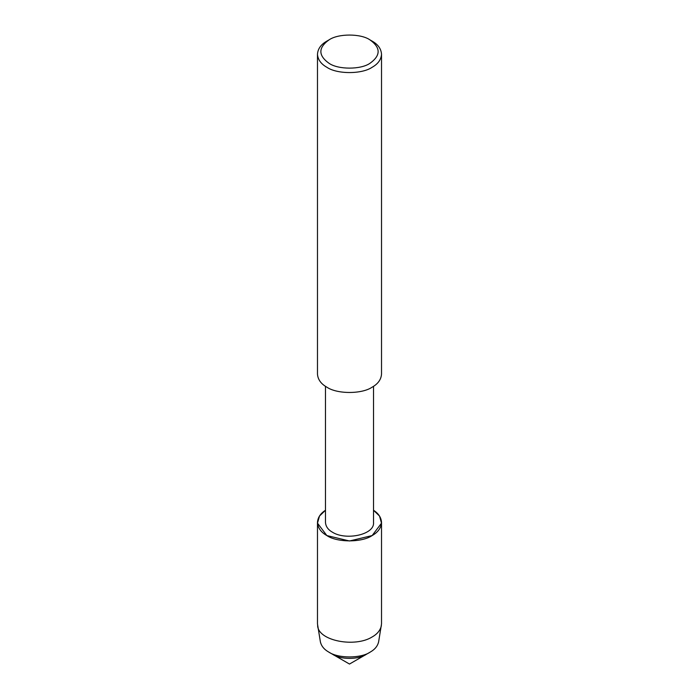 <?xml version="1.0" encoding="UTF-8"?>
<svg xmlns="http://www.w3.org/2000/svg" width="699" height="699" viewBox="0 0 699 699"><rect width="100%" height="100%" fill="white"/><g stroke="black" fill="none" stroke-linecap="round" stroke-linejoin="round"><path stroke-width="1.05" d="M381.523 522.494L381.523 623.884L378.622 641.813C377.643 646.077 374.83 649.502 370.19 652.106L366.014 654.517C358.587 659.655 340.413 659.655 332.986 654.517L349.5 664.05L366.014 654.517C358.587 659.655 340.413 659.655 332.986 654.517L328.81 652.106C324.17 649.502 321.357 646.077 320.378 641.813L317.477 623.884L317.477 522.494C317.757 517.575 320.43 513.503 325.481 510.261L319.487 516.045L317.495 523.158L326.852 535.565L349.5 540.982L372.148 535.565L381.505 523.158L379.513 516.045L373.519 510.261C378.57 513.503 381.243 517.575 381.523 522.494C381.13 527.911 378.002 532.271 372.148 535.565C361.951 542.616 337.049 542.616 326.852 535.565C320.998 532.271 317.87 527.911 317.477 522.494M373.519 386.329L373.519 522.45C374.891 534.639 346.075 540.773 332.514 532.262C328.119 529.79 325.778 526.522 325.481 522.45L325.481 386.329M369.885 39.826L372.148 41.127C378.002 44.421 381.13 48.781 381.523 54.207L381.523 374.096C381.13 379.522 378.002 383.882 372.148 387.167C361.951 394.227 337.049 394.227 326.852 387.167C320.998 383.882 317.87 379.522 317.477 374.096L317.477 54.207C317.87 48.781 320.998 44.421 326.852 41.127L329.115 39.826C338.29 33.473 360.71 33.473 369.885 39.826L369.885 39.826C380.876 47.672 380.876 55.509 369.885 63.356C360.71 69.708 338.29 69.708 329.115 63.356C318.124 55.509 318.124 47.672 329.115 39.826M381.523 54.207C381.13 59.633 378.002 63.985 372.148 67.279C361.951 74.33 337.049 74.33 326.852 67.279C320.998 63.985 317.87 59.633 317.477 54.207M381.374 625.692C380.3 630.358 377.224 634.115 372.148 636.955C355.04 647.772 318.228 640.896 317.626 625.692M370.19 652.106C360.876 658.545 338.124 658.545 328.81 652.106"/></g></svg>
